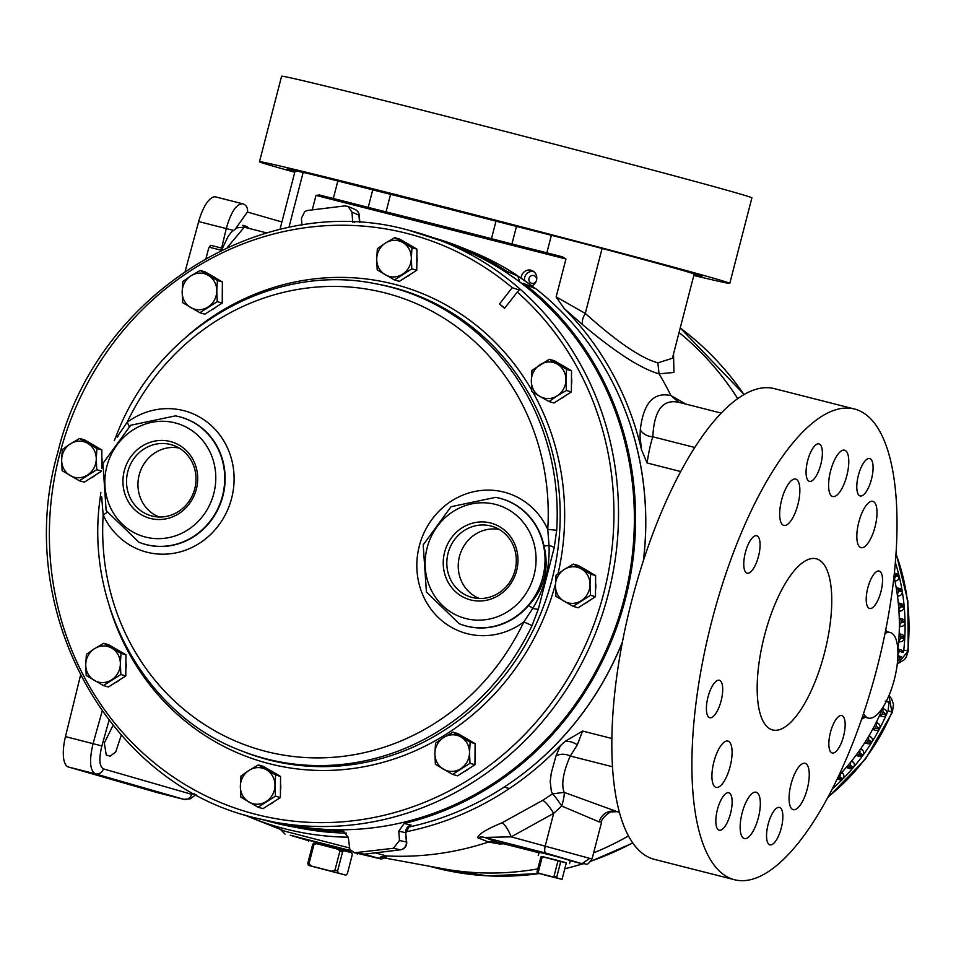 <?xml version="1.0" encoding="UTF-8"?>
<svg xmlns="http://www.w3.org/2000/svg" width="956" height="956" viewBox="0 0 956 956"><rect width="100%" height="100%" fill="white"/><g stroke="black" fill="none" stroke-linecap="round" stroke-linejoin="round"><path stroke-width="1.43" d="M170.515 444.48A36.949 34.559 -73.9 0 0 127.769 471.726A36.949 34.559 -73.9 0 0 152.016 516.013A36.949 34.559 -73.9 0 0 153.689 516.395A36.949 34.559 -73.9 0 0 194.474 489.819A36.949 34.559 -73.9 0 0 174.1 445.615A36.949 34.559 -73.9 0 0 170.515 444.48M159.198 517.005A36.017 33.687 106.1 0 1 139.445 473.961A36.017 33.687 106.1 0 1 179.083 448.029M490.798 525.967A36.949 34.559 -73.9 0 0 448.065 553.213A36.949 34.559 -73.9 0 0 472.3 597.5A36.949 34.559 -73.9 0 0 473.973 597.87A36.949 34.559 -73.9 0 0 514.758 571.306A36.949 34.559 -73.9 0 0 494.383 527.103A36.949 34.559 -73.9 0 0 490.798 525.967M479.482 598.48A36.017 33.687 106.1 0 1 459.74 555.436A36.017 33.687 106.1 0 1 499.367 529.516M170.264 441.493A39.746 37.176 -73.9 0 0 124.28 470.806A39.746 37.176 -73.9 0 0 150.367 518.451A39.746 37.176 -73.9 0 0 196.35 489.137A39.746 37.176 -73.9 0 0 170.264 441.493M490.548 522.98A39.746 37.176 -73.9 0 0 444.576 552.293A39.746 37.176 -73.9 0 0 470.651 599.938A39.746 37.176 -73.9 0 0 516.634 570.624A39.746 37.176 -73.9 0 0 490.548 522.98M118.102 436.103A7.062 2.366 36.3 0 0 117.899 435.769L127.1 422.373A7.062 1.577 -126.7 0 1 129.06 426.388M459.394 623.79A66.072 61.805 -73.9 0 0 459.573 623.862A66.072 61.805 -73.9 0 0 466.743 626.192A66.072 61.805 -73.9 0 0 528.489 605.638A7.062 1.099 -139.2 0 1 532.767 608.422C544.514 589.004 549.939 568.019 549.043 545.482L547.752 529.385L556.703 530.269L554.217 547.692L538.348 609.08L532.05 625.582L523.816 621.938L532.767 608.422A7.062 1.625 16.7 0 0 538.348 609.08M106.917 512.189A7.062 1.685 155.5 0 1 103.164 514.926A236.873 221.565 -73.9 0 0 266.15 751.476A236.873 221.565 -73.9 0 0 523.816 621.938A73.134 68.414 106.1 0 1 467.293 633.697A73.134 68.414 106.1 0 1 419.302 546.031A73.134 68.414 106.1 0 1 503.92 492.089A73.134 68.414 106.1 0 1 547.752 529.385A236.873 221.565 -73.9 0 0 384.766 292.835A236.873 221.565 -73.9 0 0 127.1 422.373A73.134 68.414 106.1 0 1 183.624 410.614A73.134 68.414 106.1 0 1 231.627 498.279A73.134 68.414 106.1 0 1 147.009 552.221A73.134 68.414 106.1 0 1 103.164 514.926L101.623 496.714M532.05 625.582A243.935 228.173 106.1 0 1 266.7 758.98A243.935 228.173 106.1 0 1 240.219 750.364C145.479 714.479 84.869 605.411 100.057 498.877L101.587 498.817A7.062 2.498 -7.4 0 0 102.029 498.542M119.739 679.788A18.403 17.208 106.1 0 1 117.409 681.556A18.403 17.208 106.1 0 1 114.863 682.907M410.71 274.145A18.403 17.208 106.1 0 1 408.379 275.902A18.403 17.208 106.1 0 1 405.834 277.252M216.164 306.948A18.403 17.208 106.1 0 1 213.833 308.704A18.403 17.208 106.1 0 1 211.288 310.055M95.636 474.977A18.403 17.208 106.1 0 1 93.318 476.733A18.403 17.208 106.1 0 1 90.76 478.084M274.348 801.427A18.403 17.208 106.1 0 1 272.018 803.183A18.403 17.208 106.1 0 1 269.473 804.534M468.894 768.612A18.403 17.208 106.1 0 1 466.564 770.381A18.403 17.208 106.1 0 1 464.019 771.731M589.41 600.595A18.403 17.208 106.1 0 1 587.092 602.352A18.403 17.208 106.1 0 1 584.534 603.702M561.817 365.096A18.403 17.208 106.1 0 1 564.542 366.686M571.485 378.038A18.403 17.208 106.1 0 1 571.425 384.826M565.319 395.772A18.403 17.208 106.1 0 1 562.988 397.529A18.403 17.208 106.1 0 1 560.443 398.879M517.28 292.058L519.132 290.003L512.225 287.684A300.148 280.753 -73.9 0 0 406.814 233.372A300.148 280.753 -73.9 0 0 59.559 454.721A300.148 280.753 -73.9 0 0 256.519 814.512A300.148 280.753 -73.9 0 0 580.268 655.995A300.148 280.753 -73.9 0 0 517.28 292.058L504.541 308.334L499.486 303.972L512.225 287.684M400.815 849.705A7.062 2.318 -97 0 1 400.528 849.8A7.062 7.062 0 0 0 406.718 842.26L406.718 842.26A7.062 0.92 175.7 0 0 406.384 842.009A7.062 6.716 102.5 0 1 400.289 849.8L393.406 848.271L354.377 852.788L349.836 849.514L348.283 837.301L342.941 831.158L341.866 831.075L343.993 831.433M356.134 852.812L364.499 854.162A7.062 6.549 99.1 0 1 362.766 854.138A7.062 7.062 0 0 0 364.75 854.174L364.75 854.174A7.062 2.318 -97 0 1 364.499 854.162L400.289 849.8A7.062 2.318 -97 0 0 400.528 849.8L364.75 854.174A7.062 2.318 -97 0 0 364.977 854.102M301.965 225.162L301.439 218.255L304.785 211.467L307.533 210.463L344.805 205.922L348.068 206.4L351.951 212.089L352.656 221.445L354.688 222.318M408.929 230.312A303.673 284.051 106.1 0 1 441.911 241.043L458.82 247.783A301.869 282.367 106.1 0 1 509.118 274.42A301.869 282.367 106.1 0 1 520.948 282.88A301.869 282.367 106.1 0 1 609.08 643.519A301.869 282.367 106.1 0 1 292.237 825.41L274.324 822.112A303.673 284.051 106.1 0 1 256.877 818.288L274.324 822.112A303.673 284.051 106.1 0 0 605.841 603.021A303.673 284.051 106.1 0 0 441.911 241.043L408.881 230.3C263.043 188.941 95.05 295.535 57.683 452.869C12.452 609.199 108.016 784.768 256.841 818.288M807.282 788.843A23.912 8.449 104.3 0 0 805.06 763.33A23.912 8.449 104.3 0 0 791.042 784.159A23.912 8.449 104.3 0 0 793.265 809.672A23.912 8.449 104.3 0 0 807.282 788.843M730.121 766.593A23.912 8.449 104.3 0 0 727.898 741.079A23.912 8.449 104.3 0 0 713.881 761.908A23.912 8.449 104.3 0 0 716.116 787.421A23.912 8.449 104.3 0 0 730.121 766.593M875.039 526.84A23.912 8.449 104.3 0 0 872.816 501.326A23.912 8.449 104.3 0 0 858.799 522.155A23.912 8.449 104.3 0 0 861.021 547.668A23.912 8.449 104.3 0 0 875.039 526.84M797.89 504.589A23.912 8.449 104.3 0 0 795.655 479.075A23.912 8.449 104.3 0 0 781.638 499.904A23.912 8.449 104.3 0 0 783.872 525.418A23.912 8.449 104.3 0 0 797.89 504.589M758.359 817.727A23.912 8.449 104.3 0 0 756.136 792.213A23.912 8.449 104.3 0 0 742.119 813.042A23.912 8.449 104.3 0 0 744.342 838.555A23.912 8.449 104.3 0 0 758.359 817.727M846.813 475.706A23.912 8.449 104.3 0 0 844.578 450.192A23.912 8.449 104.3 0 0 830.561 471.021A23.912 8.449 104.3 0 0 832.796 496.534A23.912 8.449 104.3 0 0 846.813 475.706M764.453 635.716A88.322 31.213 -75.7 0 1 816.233 558.77A88.322 31.213 -75.7 0 1 824.466 653.032A88.322 31.213 -75.7 0 1 772.687 729.966A88.322 31.213 -75.7 0 1 764.453 635.716M520.948 282.88L535.874 288.784A302.012 282.51 106.1 0 1 608.745 375.111A302.012 282.51 106.1 0 1 643.352 560.754M622.487 641.763A302.012 282.51 106.1 0 1 409.957 826.785L411.068 825.076A7.062 6.716 -76.9 0 0 405.679 832.736L406.718 842.26M398.783 831.134L399.489 840.479L406.384 842.009L405.679 832.736L398.783 831.134L404.161 823.475A303.171 283.585 -73.9 0 0 598.48 371.275A303.171 283.585 -73.9 0 0 524.784 284.195M404.161 823.475L411.068 825.076M519.55 281.829A7.11 6.656 -73.9 0 1 519.574 281.446L518.582 281.1M295.081 171.052L287.206 168.842L296.384 171.04A206.09 2.163 14.5 0 1 303.148 172.415A58.878 0.621 -165.5 0 1 337.85 180.971L333.321 198.501A58.878 0.621 -165.5 0 0 319.34 194.964L562.391 256.805A58.878 0.621 -165.5 0 0 546.844 252.826L511.95 243.947A58.878 0.621 -165.5 0 1 491.456 238.689L495.985 221.159A58.878 0.621 -165.5 0 0 516.479 226.417L511.95 243.947M693.817 275.459A242.884 2.545 -165.5 0 0 729.787 283.37L751.894 197.868A242.884 2.545 -165.5 0 0 434.215 113.25A242.884 2.545 -165.5 0 0 281.59 76.241L259.482 161.743A242.884 2.545 -165.5 0 0 294.771 172.259M729.787 283.37A242.884 2.545 -165.5 0 0 412.108 198.752A242.884 2.545 -165.5 0 0 259.482 161.743M507.636 224.003L482.374 217.275L507.636 224.003M372.302 189.575L347.04 182.847L372.302 189.575M351.76 852.776L313.986 843.013M566.346 862.933L541.359 856.468M730.551 813.401A19.323 6.823 104.3 0 0 728.747 792.787A19.323 6.823 104.3 0 0 717.418 809.613A19.323 6.823 104.3 0 0 719.223 830.226A19.323 6.823 104.3 0 0 730.551 813.401M820.786 464.497A19.323 6.823 104.3 0 0 818.981 443.883A19.323 6.823 104.3 0 0 807.653 460.708A19.323 6.823 104.3 0 0 809.457 481.334A19.323 6.823 104.3 0 0 820.786 464.497M871.502 479.123A19.323 6.823 104.3 0 0 869.697 458.51A19.323 6.823 104.3 0 0 858.38 475.347A19.323 6.823 104.3 0 0 860.173 495.961A19.323 6.823 104.3 0 0 871.502 479.123M781.267 828.027A19.323 6.823 104.3 0 0 779.475 807.414A19.323 6.823 104.3 0 0 768.146 824.239A19.323 6.823 104.3 0 0 769.938 844.865A19.323 6.823 104.3 0 0 781.267 828.027M876.987 668.172A242.884 85.849 -75.7 0 1 734.578 879.759A242.884 85.849 -75.7 0 1 711.933 620.575A242.884 85.849 -75.7 0 1 854.341 408.977A242.884 85.849 -75.7 0 1 876.987 668.172M734.578 879.759L654.513 859.396A242.884 85.849 -75.7 0 1 631.868 600.201A242.884 85.849 -75.7 0 1 774.276 388.614L854.341 408.977M880.942 591.656A19.323 6.823 104.3 0 0 879.138 571.043A19.323 6.823 104.3 0 0 867.809 587.88A19.323 6.823 104.3 0 0 869.613 608.494A19.323 6.823 104.3 0 0 880.942 591.656M721.111 700.868A19.323 6.823 104.3 0 0 719.318 680.254A19.323 6.823 104.3 0 0 707.99 697.079A19.323 6.823 104.3 0 0 709.782 717.693A19.323 6.823 104.3 0 0 721.111 700.868M758.49 556.344A19.323 6.823 104.3 0 0 756.686 535.73A19.323 6.823 104.3 0 0 745.357 552.556A19.323 6.823 104.3 0 0 747.162 573.182A19.323 6.823 104.3 0 0 758.49 556.344M843.562 736.18A19.323 6.823 104.3 0 0 841.758 715.566A19.323 6.823 104.3 0 0 830.441 732.392A19.323 6.823 104.3 0 0 832.234 753.017A19.323 6.823 104.3 0 0 843.562 736.18M521.116 278.184A8.341 7.803 106.1 0 1 532.934 271.002A8.341 7.803 106.1 0 1 531.871 285.88A301.773 282.271 -73.9 0 0 521.116 278.184A301.773 282.271 -73.9 0 0 517.674 275.89M535.874 288.784L534.332 287.899A301.773 282.271 -73.9 0 0 517.937 276.176L506.56 271.169L509.118 274.42M505.975 785.892A301.773 282.271 -73.9 0 0 622.416 642.169M643.472 560.371A301.773 282.271 -73.9 0 0 618.699 395.043M534.774 288.091A301.773 282.271 -73.9 0 0 531.871 285.88M863.555 713.558A44.167 15.607 104.3 0 0 868.418 718.099A44.167 15.607 104.3 0 0 894.302 679.62A44.167 15.607 104.3 0 0 890.191 632.502A44.167 15.607 104.3 0 0 885.029 633.386M679.071 332.485A301.773 282.271 106.1 0 1 737.697 398.556M628.534 835.914A301.773 282.271 106.1 0 1 593.664 852.824M570.923 860.89A301.773 282.271 106.1 0 1 570.146 861.129M537.798 868.885A301.773 282.271 106.1 0 1 535.659 869.255A301.773 282.271 106.1 0 1 442.568 868.657L383.918 857.867M673.526 353.923L673.956 372.458L659.043 373.832C641.153 368.813 615.748 352.501 582.825 324.885L564.148 308.489L556.141 296.934M685.906 404.101L670.969 395.605A311.023 290.923 -73.9 0 0 659.043 373.832L657.871 362.85L672.403 358.261L694.152 274.157A206.09 2.163 -165.5 0 0 693.948 274.002L702.062 276.272L694.092 274.384M502.282 843.431A14.137 13.264 -79.7 0 0 499.558 844.017L503.74 843.801M380.846 856.899L386.403 855.931A311.023 290.923 -73.9 0 0 488.6 842.021L495.674 841.758L484.704 837.42L511.197 836.847L553.655 813.389L561.71 806.051L599.197 821.921L601.647 821.933C600.499 819.101 611.075 810.318 611.936 811.895L616.393 811.716M885.734 629.837L886.798 631.629M865.144 717.263L861.643 719.163M838.938 775.447A206.09 192.777 -73.9 0 0 883.356 706.639M897.851 650.02A206.09 192.777 -73.9 0 0 893.956 576.599M528.489 605.638C544.334 588.549 549.497 568.593 543.964 545.756A66.072 61.805 -73.9 0 0 499.833 498.255A66.072 61.805 -73.9 0 0 496.033 497.431A66.072 61.805 -73.9 0 0 495.841 497.395M111.589 679.871A18.403 17.208 106.1 0 1 94.286 680.385A18.403 17.208 106.1 0 1 85.741 664.79L86.231 675.522L103.463 685.572L120.838 674.494L120.36 663.763A18.403 17.208 106.1 0 1 111.589 679.871M111.816 648.168A18.403 17.208 106.1 0 1 120.36 663.763L120.994 653.354L103.762 643.304L94.513 648.682A18.403 17.208 106.1 0 1 111.816 648.168M94.513 648.682A18.403 17.208 -73.9 0 0 85.741 664.79L86.387 654.382L94.513 648.682M402.56 274.217A18.403 17.208 106.1 0 1 385.256 274.731A18.403 17.208 106.1 0 1 376.712 259.136L377.202 269.867L394.434 279.917L411.809 268.839L411.331 258.108A18.403 17.208 106.1 0 1 402.56 274.217M402.787 242.513A18.403 17.208 106.1 0 1 411.331 258.108L411.964 247.712L394.732 237.65L385.483 243.027A18.403 17.208 106.1 0 1 402.787 242.513M385.483 243.027A18.403 17.208 -73.9 0 0 376.712 259.136L377.357 248.727L385.483 243.027M208.014 307.031A18.403 17.208 106.1 0 1 190.71 307.545A18.403 17.208 106.1 0 1 182.166 291.939L182.656 302.67L199.888 312.731L217.263 301.654L216.785 290.923A18.403 17.208 106.1 0 1 208.014 307.031M208.241 275.328A18.403 17.208 106.1 0 1 216.785 290.923L217.418 280.514L200.186 270.452L190.937 275.83A18.403 17.208 106.1 0 1 208.241 275.328M190.937 275.83A18.403 17.208 -73.9 0 0 182.166 291.939L182.811 281.53L190.937 275.83M87.486 475.06A18.403 17.208 106.1 0 1 70.182 475.562A18.403 17.208 106.1 0 1 61.65 459.967L62.128 470.699L79.36 480.76L96.735 469.671L96.257 458.952A18.403 17.208 106.1 0 1 87.486 475.06M87.725 443.345A18.403 17.208 106.1 0 1 96.257 458.952L96.891 448.543L79.659 438.481L70.409 443.859A18.403 17.208 106.1 0 1 87.725 443.345M70.409 443.859A18.403 17.208 -73.9 0 0 61.65 459.967L62.283 449.559L70.409 443.859M266.198 801.51A18.403 17.208 106.1 0 1 248.895 802.012A18.403 17.208 106.1 0 1 240.35 786.418L240.84 797.149L258.06 807.211L275.447 796.121L274.969 785.402A18.403 17.208 106.1 0 1 266.198 801.51M266.425 769.795A18.403 17.208 106.1 0 1 274.969 785.402L275.603 774.993L258.371 764.931L249.122 770.309A18.403 17.208 106.1 0 1 266.425 769.795M249.122 770.309A18.403 17.208 -73.9 0 0 240.35 786.418L240.984 776.009L249.122 770.309M460.744 768.696A18.403 17.208 106.1 0 1 443.441 769.21A18.403 17.208 106.1 0 1 434.896 753.615L435.386 764.346L452.606 774.396L469.994 763.318L469.515 752.587A18.403 17.208 106.1 0 1 460.744 768.696M460.971 736.992A18.403 17.208 106.1 0 1 469.515 752.587L470.149 742.179L452.917 732.129L443.668 737.506A18.403 17.208 106.1 0 1 460.971 736.992M443.668 737.506A18.403 17.208 -73.9 0 0 434.896 753.615L435.53 743.206L443.668 737.506M581.272 600.667A18.403 17.208 106.1 0 1 563.956 601.181A18.403 17.208 106.1 0 1 555.424 585.586L555.902 596.317L573.134 606.367L590.521 595.289L590.031 584.558A18.403 17.208 106.1 0 1 581.272 600.667M581.499 568.963A18.403 17.208 106.1 0 1 590.031 584.558L590.665 574.162L573.445 564.1L564.195 569.477A18.403 17.208 106.1 0 1 581.499 568.963M564.195 569.477A18.403 17.208 -73.9 0 0 555.424 585.586L556.057 575.177L564.195 569.477M540.092 364.654A18.403 17.208 106.1 0 1 557.396 364.152A18.403 17.208 106.1 0 1 565.94 379.747L566.573 369.339L549.341 359.277L531.954 370.354L531.321 380.763A18.403 17.208 106.1 0 1 540.092 364.654M539.865 396.37A18.403 17.208 106.1 0 1 531.321 380.763L531.811 391.494L539.865 396.37L549.031 401.556L557.169 395.856A18.403 17.208 106.1 0 1 539.865 396.37M557.169 395.856A18.403 17.208 -73.9 0 0 565.94 379.747L566.418 390.478L557.169 395.856M117.134 437.179L117.899 435.769L116.56 435.052C156.557 329.617 270.895 262.374 374.836 283.597A243.935 228.173 106.1 0 1 388.853 286.669A243.935 228.173 106.1 0 1 556.703 530.269M554.217 547.692A7.062 1.769 12.3 0 0 549.043 545.482A7.062 1.231 -11.9 0 1 543.964 545.756M103.762 643.304L108.721 644.738L125.953 654.788L125.798 675.928L120.838 674.494M125.953 654.788L120.994 653.354M125.798 675.928L108.422 687.005L103.463 685.572M394.732 237.65L399.692 239.084L416.924 249.134L416.768 270.273L411.809 268.839M416.924 249.134L411.964 247.712M416.768 270.273L399.393 281.351L394.434 279.917M200.186 270.452L205.146 271.886L222.378 281.948L222.222 303.076L217.263 301.654M222.378 281.948L217.418 280.514M222.222 303.076L204.847 314.166L199.888 312.731M79.659 438.481L84.63 439.915L101.862 449.965L101.73 468.189M101.862 449.965L96.891 448.543M101.193 470.961L96.735 469.671M101.097 471.487L84.319 482.183L79.36 480.76M258.371 764.931L263.33 766.365L280.562 776.415L280.407 797.555L275.447 796.121M280.562 776.415L275.603 774.993M280.407 797.555L263.031 808.633L258.06 807.211M452.917 732.129L457.876 733.563L475.108 743.613L474.953 764.752L469.994 763.318M475.108 743.613L470.149 742.179M474.953 764.752L457.577 775.83L452.606 774.396M573.445 564.1L578.404 565.534L595.636 575.584L595.48 596.723L590.521 595.289M595.636 575.584L590.665 574.162M595.48 596.723L578.093 607.801L573.134 606.367M549.341 359.277L554.301 360.711L571.533 370.773L571.461 381.336L571.377 391.9L554.002 402.99L549.031 401.556M571.377 391.9L566.418 390.478M571.533 370.773L566.573 369.339M116.238 649.124A18.403 17.208 106.1 0 1 118.962 650.713M125.905 662.054A18.403 17.208 106.1 0 1 125.857 668.853M407.208 243.469A18.403 17.208 106.1 0 1 409.933 245.059M416.876 256.399A18.403 17.208 106.1 0 1 416.828 263.199M212.662 276.272A18.403 17.208 106.1 0 1 215.387 277.861M222.33 289.214A18.403 17.208 106.1 0 1 222.282 296.002M92.146 444.301A18.403 17.208 106.1 0 1 94.871 445.89M101.802 457.231A18.403 17.208 106.1 0 1 101.754 464.03M270.847 770.751A18.403 17.208 106.1 0 1 273.571 772.34M280.514 783.681A18.403 17.208 106.1 0 1 280.455 790.481M465.393 737.948A18.403 17.208 106.1 0 1 468.117 739.538M475.06 750.878A18.403 17.208 106.1 0 1 475.001 757.678M585.92 569.919A18.403 17.208 106.1 0 1 588.645 571.509M595.576 582.849A18.403 17.208 106.1 0 1 595.528 589.649M504.744 308.083L499.486 303.972M382.03 191.26L391.028 193.709L382.041 191.224M222.258 248.237L210.882 245.345A13.934 4.923 104.3 0 0 209.579 247.269L221.434 250.281M210.882 245.345L210.643 245.31A13.229 4.672 104.3 0 0 208.647 248.249L209.579 247.269M206.042 258.311L208.647 248.249M352.274 854.7L347.363 873.7L345.893 875.17L308.358 865.359L311.262 866.028L309.027 863.591L313.938 844.59L317.081 843.515L351.724 852.644L352.274 854.7M337.635 848.749L339.87 851.187L334.947 870.187L337.635 870.892L342.559 851.904L344.017 850.434M339.87 851.187L342.559 851.904M334.947 870.187L331.804 871.263L338.197 872.947L337.635 870.892M317.081 843.515L314.177 842.833L312.708 844.303L307.796 863.304L309.027 863.591M312.708 844.303L313.938 844.59M307.796 863.304L308.358 865.359M345.893 875.17L338.197 872.947M331.804 871.263L311.262 866.028M355.094 209.495L355.094 209.495A7.062 6.644 113.8 0 1 358.954 215.184A7.062 0.92 -4.3 0 1 359.301 215.435L359.301 215.435A7.062 7.062 0 0 0 355.094 209.495L348.068 206.4M399.489 840.479L393.406 848.271M546.521 875.469L537.2 872.888L539.124 873.342L538.228 872.374L542.148 857.221L543.39 856.803L557.001 860.269L557.898 861.225L553.978 876.389L556.727 877.106L560.646 861.953L561.22 861.38L566.322 862.85L562.044 879.377L546.521 875.469M557.898 861.225L560.646 861.953M553.978 876.389L552.723 876.795L556.954 877.907L556.727 877.106M552.723 876.795L539.124 873.342M562.044 879.377L556.954 877.907M543.39 856.803L540.893 856.923L536.973 872.087L538.228 872.374M536.973 872.087L537.2 872.888M540.893 856.923L542.148 857.221M894.744 580.184L896.573 580.71A3.728 3.477 -73.9 0 0 896.716 573.684M896.573 580.71A4.051 3.8 -73.9 0 0 895.031 581.547M897.373 595.23L899.321 595.803A3.728 3.477 -73.9 0 0 899.727 588.549M897.959 649.184A3.728 3.477 -73.9 0 1 899.405 651.155L903.277 652.566L903.779 650.032A205.767 192.479 -73.9 0 0 905.057 622.476A205.767 192.479 -73.9 0 0 902.249 591.394A205.767 192.479 -73.9 0 0 895.318 562.403M899.321 595.803A4.051 3.8 -73.9 0 0 897.565 596.663M898.903 610.334L901.018 610.944A3.728 3.477 -73.9 0 0 901.663 603.822M901.018 610.944A4.051 3.8 -73.9 0 0 898.987 611.816M899.357 625.75L901.544 626.383A3.728 3.477 -73.9 0 0 902.488 619.082M898.736 641.046L901.03 641.703A3.728 3.477 -73.9 0 0 902.189 634.557M901.03 641.703A4.051 3.8 -73.9 0 0 898.616 642.432M898.007 648.706A4.051 3.8 -73.9 0 0 898.688 649.243M903.277 652.566A3.728 3.477 -73.9 0 0 900.791 649.853M901.544 626.383A4.051 3.8 -73.9 0 0 899.345 627.208M899.166 633.661A4.051 3.8 -73.9 0 0 899.202 633.697L902.285 634.581M903.779 650.032L907.734 650.964A205.958 192.658 -73.9 0 0 895.951 553.823M897.278 663.918L908.2 651.179L906.252 657.13L904.472 659.604L897.266 664.038M897.875 656.724L899.321 657.13A3.728 3.477 -73.9 0 0 901.448 656.688L897.6 660.823M899.321 657.13A4.051 3.8 -73.9 0 0 897.851 657.25M828.243 796.766A205.958 192.658 -73.9 0 0 891.924 712.101L888.937 695.645M887.825 701.943A3.728 3.477 -73.9 0 0 889.068 702.146L888.064 710.786A205.767 192.479 -73.9 0 1 886.535 714.359A3.728 3.477 -73.9 0 0 884.826 709.483A4.051 3.8 -73.9 0 1 882.95 707.643M887.048 701.728A4.051 3.8 -73.9 0 0 886.128 701.704M881.802 716.271A3.728 3.477 -73.9 0 0 886.535 714.359L883.045 712.089A3.728 3.477 -73.9 0 0 882.245 709.328M880.392 715.913A4.051 3.8 -73.9 0 0 879.305 716.032M876.604 721.684A4.051 3.8 -73.9 0 0 878.289 723.561A3.728 3.477 -73.9 0 1 879.687 728.52L876.246 726.345A3.728 3.477 -73.9 0 0 875.672 723.549M872.589 729.428L875.648 730.312A3.728 3.477 -73.9 0 0 879.687 728.52L875.206 728.329A205.576 192.287 -73.9 0 0 876.246 726.345M869.374 735.116A4.051 3.8 -73.9 0 0 870.892 737.004A3.728 3.477 -73.9 0 1 871.86 742.131A205.767 192.479 -73.9 0 0 886.535 714.359L882.077 714.287A205.576 192.287 -73.9 0 0 883.045 712.089M858.488 754.786L863.089 755.097L859.791 752.993A205.576 192.287 -73.9 0 1 858.488 754.786A3.728 3.477 -73.9 0 1 855.931 755.407L859.36 756.411A3.728 3.477 -73.9 0 0 862.42 749.946A4.051 3.8 -73.9 0 1 861.141 748.118M852.107 760.367A4.051 3.8 -73.9 0 0 853.218 762.111A3.728 3.477 -73.9 0 1 853.433 767.357A205.767 192.479 -73.9 0 0 871.86 742.131L868.538 739.92A3.728 3.477 -73.9 0 0 868.191 737.112M864.666 742.8L867.928 743.744A3.728 3.477 -73.9 0 0 871.86 742.131L867.271 741.94A205.576 192.287 -73.9 0 0 868.538 739.92M850.254 765.23A205.576 192.287 -73.9 0 1 848.725 767.035A3.728 3.477 -73.9 0 1 846.215 767.465L849.824 768.516A3.728 3.477 -73.9 0 0 853.433 767.357L850.254 765.23A3.728 3.477 -73.9 0 0 850.374 762.518M842.14 772.042A4.051 3.8 -73.9 0 0 843.025 773.595A3.728 3.477 -73.9 0 1 839.583 779.726L837.229 779.044M832.401 788.796A205.767 192.479 -73.9 0 0 853.433 767.357L848.725 767.035M827.848 797.519L865.383 759.195L892.426 712.184L888.064 710.786M352.764 222.234L352.656 221.445M506.56 271.169A303.171 283.585 -73.9 0 0 459.286 246.576A303.171 283.585 -73.9 0 0 432.769 237.59M264.752 820.164A303.171 283.585 -73.9 0 0 291.986 826.677A303.171 283.585 -73.9 0 0 341.866 831.075M557.001 860.269L561.22 861.38M894.398 578.583A3.728 3.477 -73.9 0 0 895.437 576.205L899.142 576.169L894.912 574.066A3.728 3.477 -73.9 0 0 894.302 573.337M895.437 576.205A205.576 192.287 -73.9 0 0 894.912 574.066M897.182 593.879A3.728 3.477 -73.9 0 0 898.449 591.513L902.249 591.394L898.066 589.171A3.728 3.477 -73.9 0 0 896.166 587.534L899.823 588.585M898.449 591.513A205.576 192.287 -73.9 0 0 898.066 589.171M898.819 609.211A3.728 3.477 -73.9 0 0 900.325 606.893L904.209 606.857L900.122 604.682A3.728 3.477 -73.9 0 0 898.282 602.854M900.325 606.893A205.576 192.287 -73.9 0 0 900.122 604.682M899.357 624.806A3.728 3.477 -73.9 0 0 901.09 622.583L905.057 622.476L901.042 620.205A3.728 3.477 -73.9 0 0 899.273 618.197L902.583 619.106M901.09 622.583A205.576 192.287 -73.9 0 0 901.042 620.205M898.783 640.281A3.728 3.477 -73.9 0 0 900.707 638.178L904.758 638.166L900.827 635.955A3.728 3.477 -73.9 0 0 899.166 633.768M900.707 638.178A205.576 192.287 -73.9 0 0 900.827 635.955M901.448 656.688L897.481 655.685L899.405 651.155M889.068 702.146L885.196 701.059M882.472 708.802L884.826 709.483M879.544 715.506A3.728 3.477 -73.9 0 0 882.077 714.287M872.637 729.344A3.728 3.477 -73.9 0 0 875.206 728.329M868.645 736.359L870.892 737.004M864.69 742.752A3.728 3.477 -73.9 0 0 867.271 741.94M859.791 752.993A3.728 3.477 -73.9 0 0 859.683 750.221M851.187 761.526L853.218 762.111M837.408 778.674A3.728 3.477 -73.9 0 0 838.233 778.375L842.917 778.817L839.786 776.81A3.728 3.477 -73.9 0 0 840.121 774.205M838.233 778.375A205.576 192.287 -73.9 0 0 839.786 776.81M459.286 246.576L470.077 250.878A302.012 282.51 106.1 0 1 516.587 275.005M346.502 833.118A302.012 282.51 106.1 0 1 303.411 828.78L291.986 826.677M409.957 826.785L408.702 827.107M523.326 283.346L534.332 287.899M519.574 281.446L517.937 276.176M650.749 261.538A206.09 2.163 -165.5 0 0 629.227 255.718L650.749 261.538A206.09 2.163 -165.5 0 1 681.461 270.082A206.09 2.163 -165.5 0 1 693.948 274.002M333.321 198.501L368.215 207.38A58.878 0.621 -165.5 0 0 386.045 211.874A161.923 1.697 14.5 0 1 491.456 238.689M368.215 207.38L372.744 189.85A58.878 0.621 -165.5 0 0 390.586 194.343A161.923 1.697 14.5 0 1 495.985 221.159M391.219 193.65L394.541 194.606M394.446 194.57L391.183 193.805M451.519 208.91L460.541 211.407M448.77 207.655L448.699 208.253M449.236 208.408L451.519 208.934M460.493 211.396L447.647 208.085M447.755 208.121L449.224 208.456M408.845 198.179L399.202 195.801M402.954 196.542L410.315 198.621M410.136 198.561L408.821 198.262M396.573 194.355L396.991 195.096M405.165 197.127L402.942 196.578M405.965 197.342L392.916 194.02M393.752 194.199L405.452 197.259M406.73 197.593L405.44 197.306M399.357 195.849L406.706 197.689M427.44 203.09L446.679 208.217L427.344 203.078M446.679 208.217L445.556 207.882M418.453 200.664L427.069 202.851M422.17 201.62L418.441 200.7M426.758 202.756L422.158 201.656M416.947 199.625L417.043 200.282M408.487 197.928L409.622 198.215M425.79 202.803L410.016 198.705M415.298 200.174L426.077 202.325M416.935 200.413L429.113 203.7L416.195 200.401M414.067 199.135L414.127 199.78M422.349 201.812L416.924 200.449M424.739 202.445L422.337 201.859M425.659 202.708L410.578 198.824M244.246 227.205L227.301 247.52M279.989 229.416L295.105 170.957A206.09 2.163 14.5 0 1 296.384 171.04M372.744 189.85L337.85 180.971M629.227 255.718A206.09 2.163 -165.5 0 0 602.089 248.464A58.878 0.621 -165.5 0 0 551.385 235.296L516.479 226.417M545.661 853.039L581.989 863.698L589.768 858.392L511.197 836.847A14.137 3.513 -114.5 0 0 502.043 822.793C486.628 829.151 478.49 834.122 477.618 837.695A14.137 13.157 111.5 0 1 484.704 837.42L545.661 853.039A7.062 2.271 -75.6 0 1 545.338 845.594L553.655 813.389A14.137 3.035 -123.3 0 0 542.673 800.363L502.043 822.793M619.548 812.528L564.112 792.345A14.137 2.247 -72.9 0 1 561.71 806.051A14.137 1.398 -123.5 0 0 552.508 793.898L542.673 800.363M678.724 402.273L670.969 395.605C653.605 391.673 643.376 403.097 640.305 429.865L640.018 436.498L641.524 449.834L647.069 462.967C648.765 451.853 650.678 443.13 652.828 436.796C654.119 410.076 662.938 398.616 679.262 402.428M562.391 256.805L565.952 258.992L556.153 296.886L585.287 313.425C616.919 341.782 640.986 358.201 657.513 362.694L657.871 362.85M350.912 850.971L308.943 840.372M612.557 766.772L570.266 756.017C563.215 772.078 561.16 784.183 564.112 792.345L552.508 793.898L551.313 791.042L550.214 781.53L551.289 772.95L555.974 755.945A14.137 11.556 19.7 0 1 570.266 756.017L577.316 744.82L582.586 731.041L611.924 738.51M680.648 471.523L647.069 462.979M577.316 744.82A14.137 9.034 28.9 0 0 565.092 741.39L560.359 745.692L555.974 755.945M582.586 731.041L565.092 741.39M565.952 258.992L315.994 195.406L312.254 209.89M315.994 195.406L319.34 194.964M539.423 852.883C528.429 849.167 568.007 859.229 569.848 860.627L581.595 863.615M539.029 852.776L494.921 841.591M581.989 863.698C587.08 862.91 586.124 867.582 592.123 858.763L589.768 858.392M582.825 324.885A14.137 7.074 128 0 1 585.287 313.425L602.089 248.464M640.305 429.865A14.137 11.723 -170.8 0 0 652.828 436.796L694.725 447.456M357.425 853.35L381.396 859.062L364.272 854.21M350.541 850.565L290.23 835.221L308.824 840.754M378.54 858.13L386.403 855.931L375.35 852.872M349.191 847.876L285.067 831.266M243.613 814.548A306.004 286.238 -73.9 0 0 252.133 818.121A306.004 286.238 -73.9 0 0 348.271 837.193M406.025 831.78A306.004 286.238 -73.9 0 0 560.359 745.692M641.524 449.834A306.004 286.238 -73.9 0 0 564.148 308.489M509.429 788.497L504.123 787.111M221.637 248.082L226.261 228.592C230.946 212.053 236.419 203.783 242.693 203.795A7.062 6.608 106.1 0 1 247.377 212.029L235.666 228.556M184.149 799.419L95.265 773.834C89.864 770.488 89.135 760.414 93.067 743.613L102.161 711.18M156.892 792.512A29.445 10.408 -75.7 0 1 156.784 792.488A29.445 10.408 -75.7 0 1 156.665 792.452L68.354 766.987A29.445 10.408 -75.7 0 1 65.474 736.598L101.874 745.943C98.779 758.682 99.281 766.318 103.379 768.863A7.062 6.608 106.1 0 1 95.265 773.834L68.354 766.987M185.189 271.169L198.669 221.577A29.445 10.408 -75.7 0 1 215.662 196.924A29.445 10.408 -75.7 0 1 215.781 196.948L242.466 203.736M80.483 675.45L65.474 736.598M243.194 225.425L247.054 226.536L248.871 228.376M121.269 735.224L115.712 752.002L110.143 756.172L106.283 755.061L104.312 743.039L112.987 725.449M138.931 542.243L106.14 510.564L102.925 463.421L130.745 425.241L175.366 415.884A66.036 61.77 106.1 0 1 179.166 416.708A66.036 61.77 106.1 0 1 222.497 495.877A66.036 61.77 106.1 0 1 146.101 544.573A66.036 61.77 106.1 0 1 138.931 542.243L139.277 542.387A66.072 61.805 -73.9 0 0 146.459 544.717A66.072 61.805 -73.9 0 0 222.903 495.985A66.072 61.805 -73.9 0 0 179.549 416.78A66.072 61.805 -73.9 0 0 175.749 415.944A66.072 61.805 -73.9 0 0 175.557 415.92M145.551 537.069A58.973 55.161 -73.9 0 0 213.786 493.571A58.973 55.161 -73.9 0 0 175.079 422.875A58.973 55.161 -73.9 0 0 106.845 466.373A58.973 55.161 -73.9 0 0 145.551 537.069M459.215 623.718L426.424 592.039L423.209 544.896L451.041 506.716L495.662 497.359A66.036 61.77 106.1 0 1 499.45 498.195A66.036 61.77 106.1 0 1 542.793 577.352A66.036 61.77 106.1 0 1 466.385 626.061A66.036 61.77 106.1 0 1 459.215 623.718L459.573 623.862M465.835 618.556A58.973 55.161 -73.9 0 0 534.069 575.058A58.973 55.161 -73.9 0 0 495.363 504.362A58.973 55.161 -73.9 0 0 427.129 547.848A58.973 55.161 -73.9 0 0 465.835 618.556M240.219 750.364L242.848 751.416A244.21 228.436 -73.9 0 0 269.365 760.032A244.21 228.436 -73.9 0 0 551.899 579.934A244.21 228.436 -73.9 0 0 391.649 287.182A244.21 228.436 -73.9 0 0 377.608 284.111L374.836 283.597M555.448 584.176A247.747 231.746 106.1 0 1 269.64 763.784A247.747 231.746 106.1 0 1 109.211 605.626M186.862 336.345A247.747 231.746 106.1 0 1 393.693 284.099A247.747 231.746 106.1 0 1 531.679 390.024M524.557 280.562A7.648 7.146 106.1 0 1 534.081 271.827M536.555 280.012A4.123 3.86 -73.9 0 0 529.015 278.447A4.123 3.86 -73.9 0 0 536.304 280.897M477.618 837.695L488.6 842.021L499.558 844.017M743.947 394.529A301.773 282.271 -73.9 0 0 680.23 328.004M565.259 868.622A301.773 282.271 -73.9 0 0 582.682 863.818M591.059 861.081A301.773 282.271 -73.9 0 0 632.741 842.833M539.638 873.593L487.524 875.851L436.235 868.036L429.758 866.303A301.773 282.271 -73.9 0 0 436.211 868.024A301.773 282.271 -73.9 0 0 539.459 873.533M532.91 392.187A247.747 231.746 106.1 0 1 558.065 573.672M359.516 222.569L358.954 215.184L351.951 212.089M876.007 722.903L878.289 723.561M860.304 749.337L862.42 749.946M841.184 773.069L843.025 773.595M390.586 194.343L386.045 211.874M546.844 252.826L551.385 235.296M599.197 821.921A14.137 13.217 106.1 0 1 615.556 811.501M288.915 227.468L303.148 172.415M582.503 863.77L583.53 863.794M198.669 221.577L233.216 230.324M281.912 221.983L247.377 212.029M103.379 768.863L191.69 794.328A7.062 6.608 106.1 0 1 183.576 799.3L156.665 792.452M191.69 794.328L194.63 793.803M109.02 720.43L101.874 745.943M242.489 225.377L247.054 226.536M354.377 852.788L362.766 854.138M308.967 840.264L308.621 841.447M539.136 852.382L538.216 855.548M885.447 631.295L890.191 632.502M100.057 498.877L100.858 492.364M114.278 440.704L116.56 435.052M896.011 553.034L907.853 601.109L908.2 651.179M888.972 695.562L891.59 698.812L893.478 704.333L892.426 712.184M359.838 222.593L359.301 215.435M894.338 573.003L896.812 573.72M898.27 602.842L901.771 603.845M897.971 649.04L900.887 649.877M886.236 701.489L888.076 702.027M879.484 715.65L882.328 716.474M406.013 832.927L408.857 826.988L407.842 827.382M357.436 853.278L357.269 854.031M221.517 250.245L228.149 236.323L231.412 232.081L237.184 227.791L244.067 227.158M570.242 860.723L569.585 863.662M721.171 413.076L678.39 402.189M244.115 227.169L266.676 232.906M280.228 829.151L285.091 834.146M592.123 858.763L601.647 821.933M386.642 857.257L381.396 859.062M252.133 818.121L285.103 831.278M862.527 716.594L868.418 718.099M242.573 203.771L215.662 196.924M156.784 792.488L183.695 799.336L190.316 798.798L196.076 794.591M680.242 327.956L744.103 394.446M565.235 868.741L582.981 863.877M590.904 861.284L632.86 843.013"/></g></svg>
